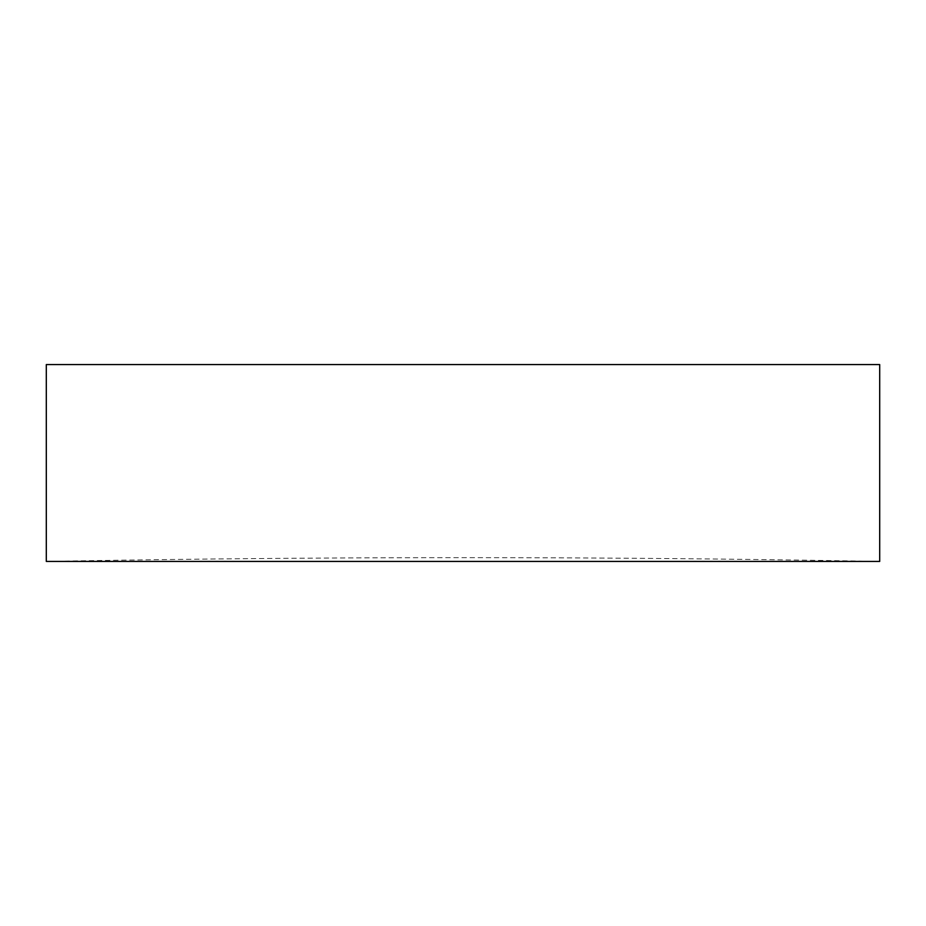 <?xml version="1.0" encoding="UTF-8"?>
<svg xmlns="http://www.w3.org/2000/svg" width="926" height="926" viewBox="0 0 926 926"><rect width="100%" height="100%" fill="white"/><g stroke="black" fill="none" stroke-linecap="round" stroke-linejoin="round"><path stroke-width="0.69" stroke-dasharray="4.63 3.47" d="M879.7 561.434A22967.717 22967.717 0 0 0 46.3 561.434L879.7 561.434M46.3 364.566L879.7 364.566"/><path stroke-width="1.39" d="M46.3 561.434L879.7 561.434L879.7 364.566L46.3 364.566L46.3 561.434"/></g></svg>
